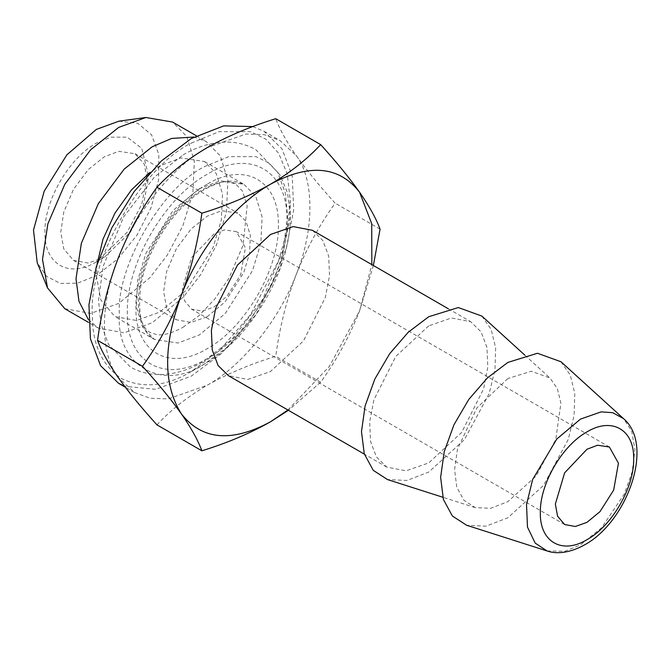 <?xml version="1.0" encoding="UTF-8"?>
<svg xmlns="http://www.w3.org/2000/svg" width="670" height="670" viewBox="0 0 670 670"><rect width="100%" height="100%" fill="white"/><g stroke="black" fill="none" stroke-linecap="round" stroke-linejoin="round"><path stroke-width="0.5" stroke-dasharray="3.35 2.51" d="M96.363 261.895C68.876 278.586 44.212 264.349 44.924 232.197C44.212 200.866 68.876 158.154 96.363 143.104L110.768 137.166L127.225 137.166L141.747 148.346L147.802 172.801L141.747 204.25L127.225 232.197L96.363 261.895L104.277 257.33L130.39 232.197L142.677 208.546L147.802 181.939L144.218 164.041L135.055 153.765L118.783 151.311L104.277 156.814L88.256 169.585L73.499 189.3L63.809 211.938L60.752 232.197L63.809 248.93L73.499 260.379L88.256 263.05L104.277 257.33M118.95 121.17L137.719 123.272L151.562 134.829L158.815 154.46L158.623 179.82L151.001 207.893L136.856 235.312L117.886 258.821L96.363 275.604L77.569 283.159L60.459 283.444L46.59 276.417L37.218 262.732M207.156 316.726L225.02 301.977L243.805 272.422L249.525 253.52L250.362 235.446L246.032 221.427L237.934 213.161L221.661 210.707L207.156 216.209L191.134 228.989L176.377 248.696L166.688 271.333L163.631 291.592L166.688 308.334L176.377 319.774L191.134 322.446L207.156 316.726M64.814 308.736L90.651 313.418L118.707 303.401L149.988 277.581L167.366 255.027L182.868 225.832L192.885 192.734L194.35 161.085L186.779 136.538L172.592 122.066M214.006 306.977L227.004 296.249L240.656 274.75L245.429 247.858L236.393 231.653L224.559 229.869L214.006 233.872L191.62 257.498L182.349 288.695L184.577 300.872L191.62 309.188L202.357 311.131L214.006 306.977M88.482 319.783L98.339 328.091L124.168 332.772L152.224 322.747L183.513 296.927L200.891 274.382L216.393 245.178L226.401 212.089L227.875 180.439L220.296 155.892L206.109 141.412L193.99 137.032M97.1 264.047L96.363 275.604L100.81 299.951L114.905 316.592L136.37 320.478L159.669 312.153L185.665 290.705L212.976 247.716L221.293 220.221L222.515 193.931L216.226 173.538L204.434 161.512L180.774 157.944L159.669 165.951L150.03 172.366M560.999 361.767L570.304 375.116L574.785 393.483L574.098 415.475L568.294 439.361L543.487 485.423L507.877 517.759L486.068 526.151L466.613 525.255M507.877 378.525L476.889 407.879L457.443 449.243L454.57 469.62L456.789 487.182L463.883 500.256L475.172 507.584L490.591 508.296L507.877 501.646L536.101 476.018L555.757 439.512L560.907 403.147L557.356 388.6L549.978 378.014L531.318 371.264L507.877 378.525M481.864 316.081L491.169 329.431L495.649 347.797L494.963 369.781L489.15 393.667L464.344 439.729L428.741 472.065L406.933 480.465L387.478 479.561M191.327 143.104L219.023 131.68L250.68 131.68L265.856 139.192L278.611 153.179L287.204 173.857L290.244 200.213L287.204 230.086L278.611 260.689L250.68 314.439L219.023 350.988L191.327 371.557C166.076 386.523 142.76 388.826 121.379 378.483C101.723 365.133 92.066 343.785 92.401 314.439C87.979 260.479 142.383 166.252 191.327 143.104M428.741 325.863L395.761 356.448L373.902 399.831L369.673 421.773L370.527 441.379L376.398 456.932L386.766 467.091L406.028 470.826L428.741 462.928L461.714 432.343L483.572 388.96L487.802 367.018L486.948 347.42L481.077 331.859L470.708 321.701L451.454 317.965L428.741 325.863M252.808 126.58L264.072 131.328L282.053 148.933L292.229 175.9L293.711 209.877L286.375 247.917L270.856 286.76L248.486 323.099L221.175 353.777L191.327 376.121L155.783 389.329L124.62 386.28M312.429 230.321L322.806 240.48L328.677 256.041L329.531 275.638L325.302 297.589L303.435 340.963L270.462 371.548L247.749 379.446L228.495 375.711M156.948 424.855C170.574 410.149 187.307 396.95 207.156 385.258C241.786 366.44 279.809 319.129 296.249 274.424C314.439 229.877 314.439 179.166 296.249 155.633L279.901 140.465L264.139 134.662L246.032 134.034L207.156 147.668C172.525 166.495 134.494 213.805 118.054 258.511C99.864 303.058 99.864 353.76 118.054 377.302L134.41 392.469L150.164 398.273L168.279 398.893L207.156 385.258C227.13 373.919 249.994 364.254 275.738 356.272C279.625 327.521 286.459 300.235 296.249 274.424C306.383 248.872 319.347 225.128 335.134 203.186C319.372 185.783 306.408 169.929 296.249 155.633C286.475 141.571 279.641 129.26 275.738 118.682M287.907 410.007L329.297 366.498L359.555 310.972L371.842 264.625M373.358 265.504L359.555 310.972C349.422 336.524 336.466 360.276 320.67 382.21L288.41 410.3M380.066 229.123L335.134 203.186M320.67 382.21L275.738 356.272M199.241 188.789L173.245 210.246L145.934 253.235L137.618 280.722L136.395 307.019L142.685 327.412L154.477 339.439L178.136 343.007L199.241 335L225.229 313.552L252.548 270.563L260.865 243.068L262.087 216.778L255.789 196.385L244.006 184.359L220.346 180.791L199.241 188.789M547.063 550.958L564.869 551.268L580.471 544.894L601.585 527.784L624.323 493.991L632.195 471.856L634.934 449.671L631.701 431.07L623.485 418.583M207.156 184.225C169.091 205.062 134.946 264.206 135.926 307.589C134.946 352.102 169.091 371.817 207.156 348.71C245.212 327.865 279.356 268.729 278.377 225.346C279.356 180.833 245.212 161.118 207.156 184.225M207.156 358.626C164.502 384.521 126.236 362.428 127.334 312.547C126.236 263.93 164.502 197.658 207.156 174.3C249.801 148.405 288.066 170.498 286.969 220.388C288.066 268.997 249.801 335.276 207.156 358.626M191.327 371.548L204.836 363.751L228.755 345.996L256.082 314.439L280.202 268.025L290.244 215.815L287.623 193.052L280.202 175.205L269.189 163.128L256.082 156.638L228.755 156.638L204.836 166.503C162.576 186.486 115.608 267.849 119.427 314.439C115.608 365.443 162.576 392.561 204.836 363.751C251.032 338.224 291.224 268.762 290.244 215.815L290.244 200.213M147.802 172.801L147.802 181.939M135.055 153.765L237.934 213.161M73.499 260.379L176.377 319.774M98.339 328.091L88.574 322.454M196.344 135.775L206.109 141.412M609.399 447.007L236.393 231.653M564.626 524.543L191.62 309.188M204.434 161.512L244.006 184.359L235.455 181.444C227.105 180.062 216.896 182.692 204.836 189.35C176.093 205.104 147.023 248.067 140.926 285.052C137.166 314.406 141.68 332.529 154.477 339.439L114.905 316.592M524.819 355.134L549.978 378.014M475.172 507.584L442.778 497.232M448.322 308.778L470.708 321.701M386.766 467.091L364.388 454.168M264.072 131.328L279.901 140.465M134.41 392.469L125.34 387.235M183.103 327.253L198.965 315.687L214.643 299.197L228.939 278.226L243.076 245.287L247.155 205.849L242.523 191.151L235.874 184.183L229.91 182.165C223.546 180.825 214.584 183.245 203.027 189.417C178.731 202.801 152.383 237.875 143.095 271.258C138.757 286.576 137.392 299.817 138.992 310.964C141.152 322.756 144.904 329.925 150.256 332.479L156.227 334.506C162.592 335.838 171.554 333.417 183.103 327.253M183.103 154.912C197.24 146.646 211.536 142.367 225.983 142.073C236.728 141.973 246.669 144.511 255.798 149.678L277.573 172.182L285.294 192.935L287.606 216.519L283.025 250.195L262.531 299.724L231.627 339.69L203.027 361.758C189.007 369.949 174.828 374.228 160.49 374.589C149.619 374.748 139.569 372.21 130.34 366.984L108.565 344.481L100.843 323.736L98.523 300.152L103.105 266.467L123.607 216.938L154.502 176.972L183.103 154.912"/><path stroke-width="1" d="M47.511 287.899L37.218 262.732L33.5 230.103L44.212 191.151L66.9 154.804L96.363 129.394L118.95 121.17L145.892 117.493L118.707 127.401L90.651 149.779L64.814 184.284L47.846 223.914L42.495 259.399L47.511 287.899L64.814 308.736L88.574 322.454M196.344 135.775L172.592 122.066L145.892 117.493M193.99 137.032L171.688 138.43L152.224 146.755L124.168 169.125L98.339 203.638L81.363 243.269L76.012 278.753L78.968 301.307L88.482 319.783M587.012 522.324L600.01 511.604L613.661 490.105L618.435 463.213L609.399 447.007L597.565 445.223L587.012 449.227L564.626 472.853L555.355 504.049L557.582 516.218L564.626 524.543L575.363 526.486L587.012 522.324M150.03 172.366L131.504 189.845L114.905 213.202L102.971 239.265L97.1 264.047M547.063 550.958L466.613 525.255L452.367 516L443.414 499.502L440.625 477.35L444.244 451.647L453.933 424.822L468.774 399.454L487.35 377.964L507.877 362.411L537.449 353.249L560.999 361.767L623.485 418.583L612.656 412.678L601.091 411.882L580.471 419.11L556.787 439.034L532.667 479.452L526.528 504.502L527.483 527.122L535.188 543.085L547.063 550.958C554.777 553.763 568.051 554.098 584.692 544.794C627.195 521.788 654.883 445.039 623.485 418.583M442.778 497.232L387.478 479.561L373.224 470.315L364.279 453.816L361.482 431.656L365.1 405.953L374.798 379.136L389.639 353.76L408.214 332.27L428.741 316.726L458.314 307.555L481.864 316.081L524.819 355.134M124.62 386.28L118.582 383.324L100.601 365.72L90.425 338.76L88.943 304.783L96.279 266.744L111.789 227.892L134.167 191.553L161.47 160.884L191.327 138.531L223.705 125.876L252.808 126.58M364.388 454.168L228.495 375.711L218.119 365.552L212.248 350L211.393 330.394L215.631 308.451L237.49 265.069L270.462 234.483L293.175 226.586L312.429 230.321L448.322 308.778M371.842 264.625L371.724 223.671L359.555 192.181C339.012 165.942 309.314 163.287 270.462 184.225C234.391 204.693 199.132 248.553 181.369 295.06C163.061 345.226 163.061 384.823 181.369 413.851C201.913 440.09 231.611 442.744 270.462 421.815L287.907 410.007M320.67 144.628L275.738 118.682C249.994 126.664 227.13 136.328 207.156 147.668C187.307 159.359 170.574 172.559 156.948 187.265C141.177 209.157 128.221 232.909 118.054 258.511C108.28 284.264 101.446 311.55 97.552 340.352C101.43 350.904 108.272 363.215 118.054 377.302C128.188 391.565 141.152 407.419 156.948 424.855L201.879 450.801C197.993 440.249 191.159 427.937 181.369 413.851C171.235 399.588 158.271 383.734 142.484 366.297C158.246 344.405 171.21 320.662 181.369 295.06C191.143 269.298 197.977 242.021 201.879 213.211C227.356 205.338 250.212 195.682 270.462 184.225C290.11 172.692 306.843 159.494 320.67 144.628C336.432 162.031 349.397 177.885 359.555 192.181C369.329 206.234 376.172 218.554 380.066 229.123L373.358 265.504M288.41 410.3L270.462 421.815C250.212 433.264 227.356 442.929 201.879 450.801M156.948 187.265L201.879 213.211M97.552 340.352L142.484 366.297M587.012 431.882C562.071 445.542 539.693 484.293 540.338 512.718C539.693 541.888 562.071 554.81 587.012 539.668C611.953 526.009 634.331 487.257 633.686 458.833C634.331 429.663 611.953 416.74 587.012 431.882M125.34 387.235L118.582 383.324"/></g></svg>
